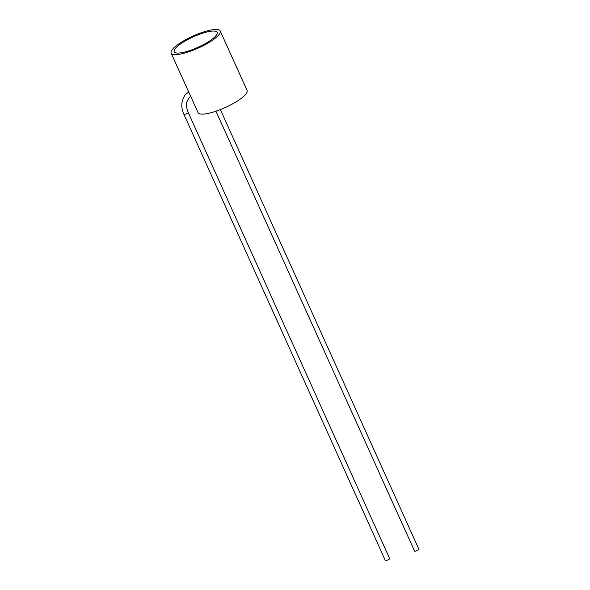 <?xml version="1.0" encoding="UTF-8"?>
<svg xmlns="http://www.w3.org/2000/svg" width="590" height="590" viewBox="0 0 590 590"><rect width="100%" height="100%" fill="white"/><g stroke="black" fill="none" stroke-linecap="round" stroke-linejoin="round"><path stroke-width="0.89" d="M215.94 111.215L414.556 551.09A2.353 0.575 -24.3 0 0 416.474 550.846A2.353 0.575 -24.3 0 0 418.752 549.467A2.353 0.575 -24.3 0 0 418.848 549.157L220.38 109.585M188.099 112.756A2.353 0.62 -21.8 0 0 188.203 112.439L389.636 558.56A2.353 0.575 -24.3 0 1 389.533 558.87A2.353 0.575 -24.3 0 1 387.254 560.249A2.353 0.575 -24.3 0 1 385.336 560.5L183.822 114.195A2.353 0.62 -21.8 0 0 185.791 114.054A2.353 0.62 -21.8 0 0 188.099 112.756M188.785 50.88A23.556 5.738 -24.3 0 0 217.157 32.362A23.556 5.738 -24.3 0 0 202.591 33.232A23.556 5.738 -24.3 0 0 174.22 51.75A23.556 5.738 -24.3 0 0 188.785 50.88M203.572 31.971A26.919 6.556 -24.3 0 0 171.152 53.13A26.919 6.556 -24.3 0 0 187.797 52.141A26.919 6.556 -24.3 0 0 220.225 30.975A26.919 6.556 -24.3 0 0 203.572 31.971M171.152 53.13L198.011 112.631A26.919 6.556 -24.3 0 0 214.664 111.635A26.919 6.556 -24.3 0 0 247.085 90.469L220.225 30.975M190.622 96.266L188.741 98.088L186.846 101.945C186.182 105.33 186.632 108.833 188.203 112.439M183.822 114.187C180.776 107.299 181.174 100.942 185.031 95.108L188.653 91.9"/></g></svg>
